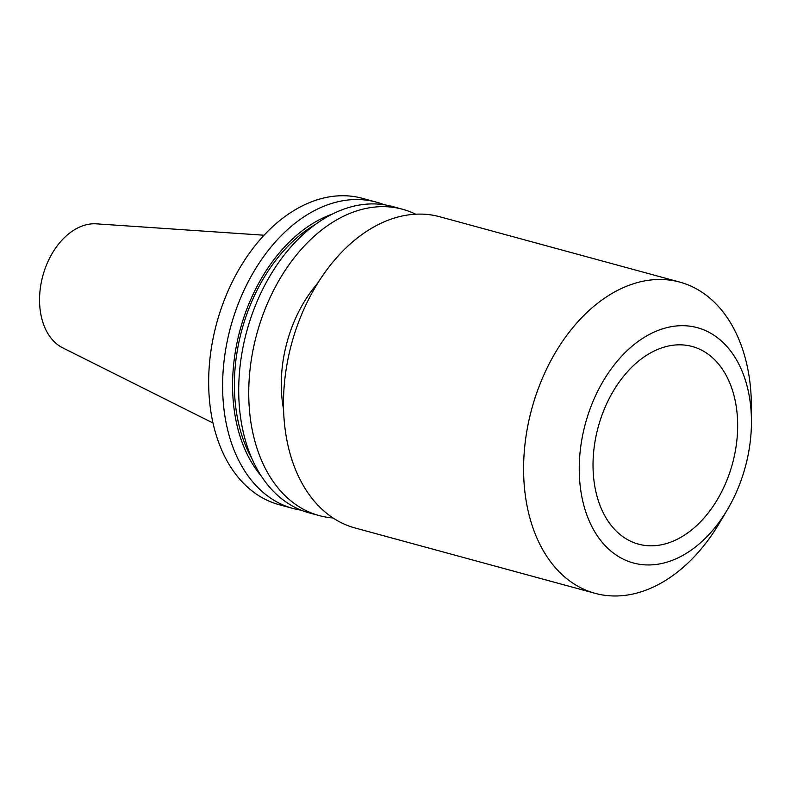 <?xml version="1.0" encoding="UTF-8"?>
<svg xmlns="http://www.w3.org/2000/svg" width="791" height="791" viewBox="0 0 791 791"><rect width="100%" height="100%" fill="white"/><g stroke="black" fill="none" stroke-linecap="round" stroke-linejoin="round"><path stroke-width="1.19" d="M593.023 464.871A102.405 69.578 -74.8 0 1 692.244 346.507A102.405 69.578 -74.8 0 1 737.667 425.766A102.405 69.578 -74.8 0 1 638.446 544.129A102.405 69.578 -74.8 0 1 593.023 464.871M751.45 422.038A121.923 82.837 -74.8 0 1 727.265 509.879A121.923 82.837 -74.8 0 1 632.988 562.866A121.923 82.837 -74.8 0 1 579.239 468.598A121.923 82.837 -74.8 0 1 665.191 328.067A121.923 82.837 -74.8 0 1 751.45 421.059A121.923 82.837 -74.8 0 1 751.45 422.038M727.265 509.879L719.395 523.128A161.265 109.573 -74.8 0 1 595.119 593.339A161.265 109.573 -74.8 0 1 523.593 468.519A161.265 109.573 -74.8 0 1 679.855 282.13A161.265 109.573 -74.8 0 1 751.381 405.645L751.45 421.059M595.119 593.339L355.021 527.963A161.265 109.573 -74.8 0 1 283.485 403.153A161.265 109.573 -74.8 0 1 439.747 216.754L679.855 282.13M301.193 510.195A158.734 107.853 -74.8 0 1 293.016 508.465A158.734 107.853 -74.8 0 1 222.607 385.603A158.734 107.853 -74.8 0 1 376.407 202.14A158.734 107.853 -74.8 0 1 384.337 204.79M293.016 508.465L279.075 504.668A158.734 107.853 -74.8 0 1 208.666 381.816A158.734 107.853 -74.8 0 1 362.476 198.343L376.407 202.14M261.248 476.024A149.786 101.772 -74.8 0 1 232.584 384.891A149.786 101.772 -74.8 0 1 332.596 213.995M251.894 458.592A147.225 100.032 -74.8 0 1 234.393 384.406A147.225 100.032 -74.8 0 1 315.688 224.278M333.001 517.957A158.734 107.853 -74.8 0 1 319.149 515.574L309.123 512.845A158.734 107.853 -74.8 0 1 238.714 389.993A158.734 107.853 -74.8 0 1 392.524 206.52L402.55 209.259A158.734 107.853 -74.8 0 1 415.7 214.223M319.149 515.574A158.734 107.853 -74.8 0 1 248.74 392.722A158.734 107.853 -74.8 0 1 402.55 209.259M283.564 409.283A112.648 76.539 -74.8 0 1 281.289 383.922A112.648 76.539 -74.8 0 1 317.992 282.842M212.997 423.007L62.736 347.852A64.852 44.069 -74.8 0 1 39.55 299.789A64.852 44.069 -74.8 0 1 96.492 223.843L264.115 235.234"/></g></svg>
